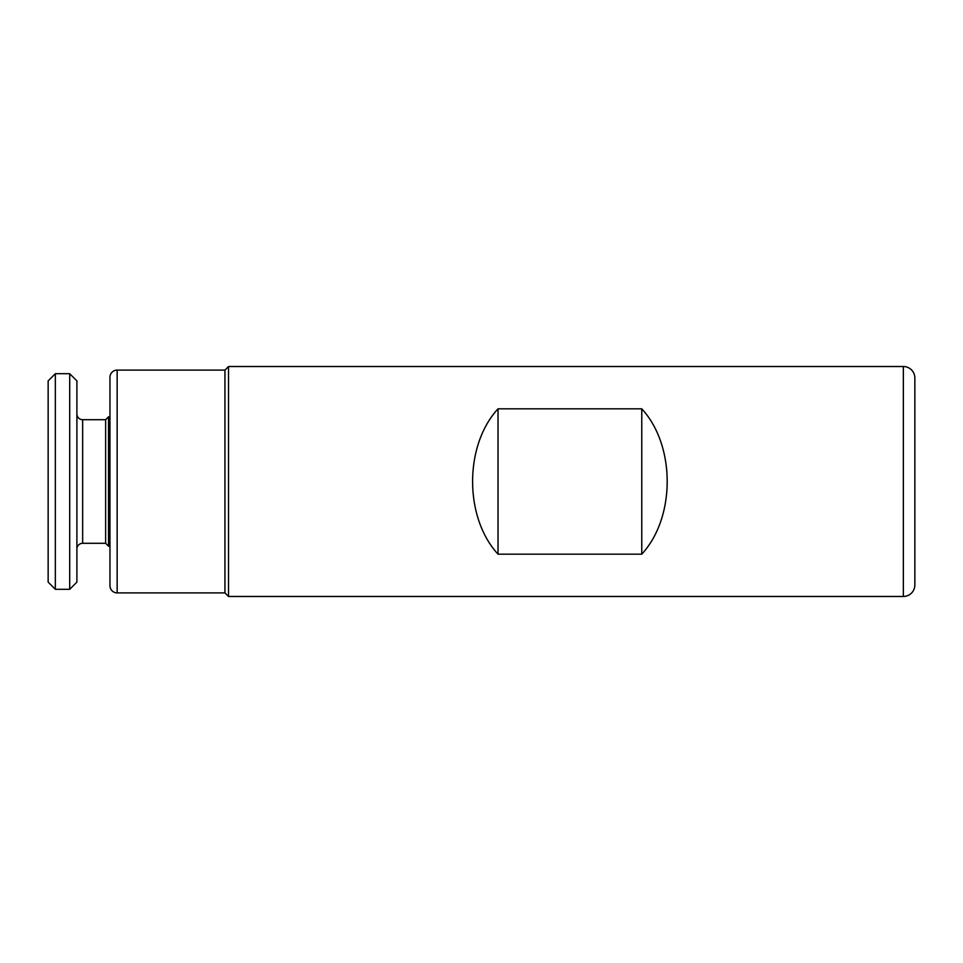 <?xml version="1.0" encoding="UTF-8"?>
<svg xmlns="http://www.w3.org/2000/svg" width="963" height="963" viewBox="0 0 963 963"><rect width="100%" height="100%" fill="white"/><g stroke="black" fill="none" stroke-linecap="round" stroke-linejoin="round"><path stroke-width="1.44" d="M914.85 542.59L914.85 420.41M903.354 596.482A11.496 11.496 0 0 0 914.85 584.986L914.85 378.014A11.496 11.496 0 0 0 903.354 366.518L228.532 366.518L228.532 596.482L903.354 596.482L903.354 366.518M498.027 408.83L641.767 408.83C675.653 445.484 675.653 517.516 641.767 554.17L498.027 554.17C464.13 517.516 464.13 445.484 498.027 408.83L498.027 554.17M228.532 596.482L224.945 592.895L224.945 370.105L228.532 366.518M224.945 370.105L117.149 370.105A7.186 7.186 0 0 0 109.963 377.291L109.963 585.709A7.186 7.186 0 0 0 117.149 592.895L117.149 370.105M224.945 592.895L117.149 592.895M641.767 408.83L641.767 554.17M55.336 373.704L48.15 380.891L48.15 582.109L55.336 589.296L69.709 589.296L69.709 373.704L55.336 373.704L55.336 589.296M69.709 373.704L76.896 380.891L76.896 582.109L69.709 589.296M82.649 419.699L82.649 543.301L105.641 543.301L105.641 419.699L82.649 419.699A5.754 5.754 0 0 1 76.896 413.946M82.649 543.301A5.754 5.754 0 0 0 76.896 549.054M105.641 543.301L108.518 546.177L109.963 546.177M105.641 419.699L108.518 416.823L108.518 546.177M108.518 416.823L109.963 416.823"/></g></svg>

